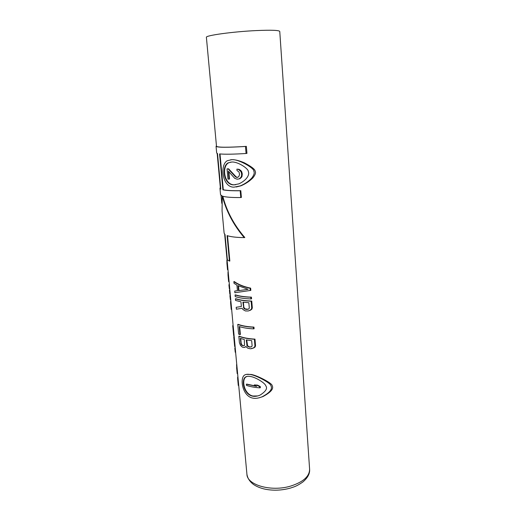 <?xml version="1.0" encoding="UTF-8"?>
<svg xmlns="http://www.w3.org/2000/svg" width="516" height="516" viewBox="0 0 516 516"><rect width="100%" height="100%" fill="white"/><g stroke="black" fill="none" stroke-linecap="round" stroke-linejoin="round"><path stroke-width="0.77" d="M235.07 346.507L235.496 350.648L235.096 350.732L234.896 349.074L234.832 348.287L235.232 348.203M224.66 234.251L227.679 266.366L227.259 266.43L227.085 264.695L227.498 264.624M229.349 284.806L228.943 284.877L229.001 285.625L229.343 288.812L229.755 288.741L227.679 266.366M229.71 288.747L230.104 292.52L229.691 292.598L229.497 291.024L229.439 290.276L229.846 290.198M229.504 291.024L229.846 294.217L230.252 294.139L230.104 292.52M230.213 294.146L230.607 297.906L230.194 297.984L230.001 296.41L229.942 295.649L230.349 295.578M230.001 296.41L230.342 299.596L230.755 299.519L230.607 297.906M230.716 299.532L231.323 305.685L230.916 305.762L230.762 304.317L231.174 304.24M233.135 325.661L231.323 305.685M233.129 325.596L232.813 326.196L232.716 325.641L233.122 325.531M233.593 335.039L233.69 335.645L234.096 335.561L233.219 326.112M234.058 335.568L234.29 337.651L233.883 337.735L233.787 337.161L233.967 335.587M233.903 338.432L234.606 345.991L234.709 346.584L235.109 346.5L234.29 337.651M235.599 352.202L237.399 371.178L236.999 371.262L236.831 369.598L237.231 369.514M220.016 153.955L223.299 189.759L222.88 189.811L219.577 153.916C224.77 154.413 233.6 154.271 246.061 153.491L246.945 153.394L246.364 146.37C227.756 147.531 217.797 147.499 216.501 146.286L206.394 37.339C205.052 35.527 232.671 31.67 256.104 30.586C271.164 29.928 279.046 30.212 279.762 31.431L309.606 469.218C309.542 476.391 303.253 482.008 290.727 486.066C271.281 492.051 246.97 485.034 246.925 474.262L237.399 371.178M234.896 349.074L235.238 352.28L235.638 352.196L235.496 350.648M234.715 291.076L237.437 290.74L236.934 285.161L234.012 283.303L233.858 281.633L234.283 281.562C238.347 284.503 243.804 286.696 250.647 288.141L250.84 290.392L234.87 292.733L234.715 291.076L237.431 290.714M235.49 294.868C239.437 296.165 244.745 296.919 251.415 297.145L250.795 297.255C244.21 297.01 238.966 296.236 235.07 294.946L235.49 294.868M235.07 294.946L235.219 296.597C239.114 297.906 244.358 298.687 250.944 298.938L251.556 298.829L251.415 297.145M235.838 298.725C239.785 300.048 245.087 300.828 251.75 301.067L251.131 301.183C244.552 300.918 239.314 300.125 235.419 298.803L235.838 298.725M236.193 307.304L241.359 306.51L236.193 307.304L236.367 309.219L242.133 308.284L242.881 309.497L245.442 310.961L248.235 310.974L250.531 310.168L251.918 309.129L252.318 307.762L251.75 301.067M239.663 326.673L240.372 334.529L239.953 334.613L239.218 326.525C242.978 327.776 247.732 328.557 253.498 328.873L254.104 328.75L253.962 327.105L253.356 327.228C246.829 326.873 241.63 325.938 237.753 324.422L238.166 324.345C242.094 325.854 247.358 326.776 253.962 327.105M246.029 346.817L245.564 346.913L245.835 346.449L247.635 348.119L250.286 348.803L253.775 347.932L255.149 346.958L255.543 345.636L254.988 339.128C248.409 338.754 243.159 337.774 239.243 336.168L238.831 336.251L239.411 342.663L240.488 345.41L242.256 347.068L243.591 347.468L246.048 346.791M223.299 189.759C226.885 190.507 232.722 190.817 240.804 190.675L240.192 190.752C232.2 190.875 226.427 190.565 222.88 189.811M222.809 196.267C226.692 211.244 234.025 224.995 244.816 237.528L244.216 237.618C233.496 224.97 226.202 211.134 222.332 196.119C225.556 197.157 231.703 197.634 240.772 197.544L241.385 197.467L240.804 190.675M244.216 237.618C236.334 237.495 230.62 236.818 227.085 235.593L229.433 261.102L229.846 261.031L227.524 235.741M217.165 153.446L220.39 188.237L220.784 188.83M259.109 397.823L262.908 396.591C273.751 390.754 273.183 387.452 272.106 385.478C272.087 383.104 256.342 374.997 250.989 374.455L246.351 374.397M236.167 186.998L240.901 185.818C245.532 183.883 249.55 181.219 252.956 177.814C255.304 174.782 256.046 172.583 255.175 171.196C255.052 169.358 251.427 166.552 244.3 162.772C239.321 160.689 235.264 159.65 232.142 159.657L230.646 159.767M227.092 260.47L227.085 264.695M227.027 259.812L226.853 260.509M227.137 261.006L226.801 261.064M227.221 261.902L226.814 261.967M227.324 262.992L226.905 263.057M227.808 267.927L227.388 267.998L227.259 266.43M227.885 269.03L227.466 269.1L227.388 267.998M227.937 269.578L227.524 269.649L227.466 269.1M227.614 269.816L227.949 269.758L227.524 269.649M228.207 272.48L228.02 275.112L228.382 278.485L228.794 278.414M228.143 271.797L227.969 272.525M228.253 273.029L227.917 273.087M228.343 273.944L227.93 274.015M228.44 275.041L228.02 275.112M228.62 276.686L228.201 276.757M228.923 279.956L228.511 280.027L228.382 278.485M229.001 281.033L228.582 281.104L228.511 280.027M229.046 281.555L228.64 281.626L228.582 281.104M229.059 281.71L228.64 281.626M229.272 284.019L228.943 284.877M229.601 287.115L229.188 287.186L229.001 285.625M229.343 288.812L229.188 287.186M229.775 289.399L229.439 290.276M229.846 294.217L229.691 292.598M230.271 294.752L229.942 295.649M230.342 299.596L230.194 297.984M230.749 299.88L230.762 304.317M230.884 301.357L230.491 301.434M231 302.589L230.581 302.666M231.452 307.02L231.039 307.097L230.916 305.762M231.549 308.245L231.136 308.323L231.039 307.097M231.613 309.252L231.2 309.329L231.136 308.323M231.652 309.613L231.2 309.329M230.968 306.827L230.794 304.962M233.445 333.471L232.722 325.673M233.69 335.645L232.813 326.196M234.709 346.584L233.883 337.735M236.78 364.941L236.831 369.598M236.702 364.077L236.554 364.993M236.844 365.605L236.515 365.676M236.941 366.657L236.547 366.741M237.05 367.831L236.644 367.921M237.515 372.565L237.115 372.655L236.999 371.262M237.566 373.423L237.166 373.513L237.115 372.655M237.599 373.765L237.166 373.513M235.135 347.184L234.832 348.287M235.238 352.28L235.096 350.732M237.973 382.221L237.882 381.208M237.85 376.487L237.676 378.97L238.011 382.169L238.411 382.079M237.928 377.306L237.534 377.389M238.076 378.879L237.676 378.97M238.218 380.169L237.818 380.26M238.502 383.091L238.108 383.182L238.011 382.169M238.618 384.465L238.218 384.555L238.108 383.182M238.663 385.188L238.263 385.278L238.218 384.555M238.702 385.613L238.263 385.278M250.221 290.508L250.028 288.25L250.647 288.141M233.858 281.633C237.876 284.568 243.268 286.773 250.028 288.25M238.502 290.689L238.05 285.664L248.151 289.302L238.502 290.689L248.112 289.289M238.953 290.611L238.527 285.903M250.944 298.938L250.795 297.255M241.359 306.51L240.94 301.808L235.573 300.454L235.419 298.803M252.318 307.762L251.705 307.878L251.131 301.183M251.918 309.129L251.318 309.245L251.705 307.878M250.531 310.168L249.957 310.277L251.318 309.245M248.235 310.974L249.957 310.277M242.894 302.131L248.847 302.737L249.299 308.026L248.918 308.826L246.861 309.477L244.532 308.929L243.778 308.271L242.894 302.131M243.359 307.394L243.842 307.304L243.391 302.195M243.842 307.304L245.029 308.832L248.157 309.271M247.383 309.374L246.861 309.477M246.184 309.245L245.674 309.342M245.029 308.832L244.532 308.929M244.262 308.181L243.778 308.271M253.498 328.873L253.356 327.228M237.753 324.422L238.637 334.11L239.953 334.613M244.423 347.429L245.564 346.913M254.988 339.128L254.382 339.251C247.88 338.851 242.701 337.851 238.831 336.251M255.543 345.636L254.936 345.765L254.382 339.251M255.149 346.958L254.549 347.087L254.936 345.765M253.775 347.932L253.208 348.055L254.549 347.087M251.505 348.687L253.208 348.055M241.591 345.036L243.171 345.785L244.526 345.359L244.3 339.515L240.295 338.367L241.062 344.34L243.171 345.785M251.744 346.571L252.118 345.81L251.673 340.663L246.235 339.915L247.1 345.907L249.75 347.133L251.744 346.571M242.804 345.462L242.372 345.552M243.61 345.694L244.094 345.675M242.017 344.946L241.172 343.366L240.733 338.522M241.482 344.249L241.062 344.34M241.172 343.366L240.753 343.45M251.066 346.945L249.48 346.913L247.577 345.804L246.725 340.005M250.26 347.023L249.75 347.133M249.48 346.913L248.976 347.016M248.338 346.468L247.848 346.571M247.577 345.804L247.1 345.907M247.158 344.94L246.687 345.036M246.364 146.37L245.481 146.46C227.098 147.582 217.288 147.537 216.056 146.325L216.462 145.893M246.061 153.491L245.481 146.46M240.772 197.544L240.192 190.752M229.433 261.102L227.363 259.864L225.021 234.561L224.131 233.245L222.054 210.909L222.28 196.099L220.558 194.79L219.951 188.275L220.816 189.159L217.52 153.562L216.681 153.033L216.056 146.325M220.326 187.527L219.951 188.275M250.505 374.564C255.917 375.177 270.694 383.053 270.881 385.633C272.009 387.838 272.422 391.238 262.244 396.746C258.413 398.281 255.188 398.72 252.576 398.068C242.339 395.946 239.701 378.396 244.416 375.171C245.706 374.235 247.738 374.036 250.505 374.564M252.401 396.127C254.659 396.649 257.213 396.307 260.07 395.114C265.85 391.431 267.752 388.329 265.785 385.813C265.263 383.156 255.665 377.254 250.679 376.538C248.331 376.1 246.584 376.274 245.435 377.073C241.107 379.873 243.526 394.179 252.401 396.127M257.703 395.946L252.879 396.017C243.907 394.095 241.501 379.782 245.861 376.977L247.158 376.403M246.384 384.214L256.665 386.394L254.272 384.917L257.484 385.117L260.251 386.51L260.354 387.69L259.735 387.838C254.601 387.477 250.189 386.658 246.487 385.381L246.384 384.214L246.809 384.11L256.259 386.155M257.484 385.117L256.916 385.252L259.632 386.652L260.251 386.51M254.272 384.917L256.916 385.252M259.735 387.838L259.632 386.652M231.613 159.715C238.179 158.767 254.936 168.513 253.853 171.267C254.71 172.808 254.001 175.092 251.724 178.13C248.589 181.393 244.771 183.986 240.282 185.895L234.025 187.147C222.267 187.592 219.584 164.978 227.221 160.747L231.613 159.715M233.825 184.883L238.863 183.864C247.345 179.987 249.705 174.189 248.338 171.622C248.551 168.59 237.792 161.54 231.813 162.024L228.059 162.888C221.19 166.571 223.583 185.07 233.825 184.883M235.606 184.754L234.348 184.818C223.996 185.018 221.616 166.52 228.543 162.837L231.013 162.063M228.878 171.867L229.517 179.058L229.04 179.117L227.956 179.071L227.04 168.855L228.607 168.829L236.115 176.846L237.502 177.394L236.921 177.465L238.644 176.853L239.585 174.531L238.979 171.957L237.018 170.57L236.896 169.132L238.992 169.306L240.682 170.403L241.617 171.518L242.223 173.511L241.546 173.595L240.953 171.596L241.617 171.518M229.04 179.117L228.33 171.164L234.741 178.349L237.07 179.181L239.805 178.775L241.288 177.575L242.03 176.401L242.223 173.511M238.992 169.306L238.373 169.377L240.953 171.596M236.896 169.132L238.373 169.377M240.682 170.403L240.03 170.48M242.32 174.66L241.643 174.743L241.546 173.595M242.03 176.401L241.365 176.485L241.643 174.743M241.288 177.575L240.643 177.659L241.365 176.485M239.805 178.775L239.185 178.846L240.643 177.659M237.76 179.168L239.185 178.846M228.607 168.829L228.124 168.887L235.554 176.911L236.921 177.465M227.04 168.855L228.124 168.887M236.115 176.846L235.554 176.911M221.79 203.349L221.067 195.512M309.606 469.218C310.006 473.578 307.73 477.855 302.789 482.041C296.178 486.594 293.997 486.833 290.437 488.072C281.968 490.426 273.564 490.8 265.224 489.207C260.715 488.226 256.878 486.698 253.717 484.608C249.847 481.77 247.577 478.326 246.925 474.262M227.479 269.236L226.879 262.792M228.588 281.233L227.995 274.847M231.207 309.4L230.562 302.434M233.593 335.071L232.716 325.641M234.606 345.991L233.787 337.161M237.173 373.597L236.618 367.631M238.276 385.465L237.612 378.286M262.908 396.591L262.244 396.746M245.861 376.977L245.435 377.073M240.901 185.818L240.282 185.895M228.543 162.837L228.059 162.888"/></g></svg>
